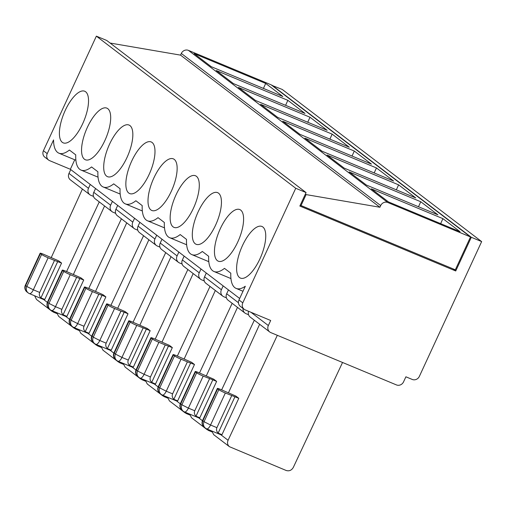 <?xml version="1.0" encoding="UTF-8"?>
<svg xmlns="http://www.w3.org/2000/svg" width="507" height="507" viewBox="0 0 507 507"><rect width="100%" height="100%" fill="white"/><g stroke="black" fill="none" stroke-linecap="round" stroke-linejoin="round"><path stroke-width="0.76" d="M342.542 362.473L293.3 467.435C291.576 470.363 289.199 471.377 286.163 470.477L229.43 446.686C227.504 444.988 227.054 442.845 228.074 440.272L277.323 335.311M220.786 434.702A5.59 2.129 -67.4 0 0 220.97 434.81A5.59 2.129 -67.4 0 0 221.971 434.689L238.784 398.299L235.875 396.081L220.684 389.458A5.59 0.513 -155.2 0 0 217.357 388.438L202.566 420.455A5.59 5.59 0 0 0 204.245 427.243A5.59 5.146 -52.7 0 1 202.87 420.81L202.566 420.455M228.467 392.779L259.635 324.277M217.661 388.799L218.821 389.687L204.029 421.697L202.87 420.81L217.661 388.799A5.59 0.513 -155.2 0 1 217.357 388.438M238.784 398.299L225.336 393.007A5.59 0.513 -155.2 0 1 218.821 389.687M470.515 236.953L455.33 269.806L301.031 205.544L306.089 194.593L379.908 207.255L380.687 205.569A5.59 5.146 -52.7 0 1 387.798 202.502L470.515 236.953L271.15 84.827L188.433 50.377A5.59 5.146 -52.7 0 0 181.322 53.444L180.543 55.13L110.108 43.051M300.328 205.012L301.031 205.544M300.22 205.246L452.181 268.495M270.782 332.586A5.59 5.146 -52.7 0 1 269.724 331.977A5.59 5.146 -52.7 0 1 268.342 325.545L270.681 320.487L245.23 309.891A5.59 5.146 -52.7 0 1 244.171 309.283A5.59 5.146 -52.7 0 1 242.79 302.85L295.733 188.274L306.07 192.578L299.846 206.057L455.736 270.979L471.307 237.282L481.65 241.592L419.365 376.384A5.59 5.146 -52.7 0 1 412.261 379.451L405.898 376.802L403.559 381.853A5.59 5.146 -52.7 0 1 396.449 384.921L270.782 332.586M248.588 311.292A5.59 5.146 127.3 0 0 250.217 317.09L269.724 331.977M244.171 309.283L240.362 306.374A5.59 5.146 -52.7 0 1 238.981 299.941L245.312 286.252A39.147 14.925 112.6 0 1 236.129 288.407A39.147 14.925 112.6 0 1 230.812 273.197L224.481 268.361A39.147 14.925 112.6 0 1 213.979 271.505A39.147 14.925 112.6 0 1 208.662 256.295L202.325 251.459A39.147 14.925 112.6 0 1 191.823 254.603A39.147 14.925 112.6 0 1 186.513 239.393L180.175 234.557A39.147 14.925 112.6 0 1 169.674 237.701A39.147 14.925 112.6 0 1 164.357 222.491L158.026 217.655A39.147 14.925 112.6 0 1 147.524 220.798A39.147 14.925 112.6 0 1 142.207 205.589L135.87 200.753A39.147 14.925 112.6 0 1 125.368 203.896A39.147 14.925 112.6 0 1 120.058 188.686L113.72 183.851A39.147 14.925 112.6 0 1 103.219 186.994A39.147 14.925 112.6 0 1 97.902 171.778L91.571 166.949A39.147 14.925 112.6 0 1 81.069 170.092A39.147 14.925 112.6 0 1 75.752 154.876L69.415 150.04A39.147 14.925 -67.4 0 1 58.913 153.184L75.885 160.256M102.053 295.296L98.789 294.237L83.997 326.248L77.634 323.599L71.119 320.278L85.911 288.268A5.59 0.513 24.8 0 0 92.426 291.588L77.634 323.599A5.59 2.129 112.6 0 1 73.743 327.427A5.59 2.129 112.6 0 1 73.559 327.319A5.59 5.146 -52.7 0 1 72.501 326.711A5.59 5.146 -52.7 0 1 71.119 320.278L69.655 319.036A5.59 5.59 0 0 0 71.335 325.824A5.59 5.146 -52.7 0 1 69.96 319.391L84.751 287.38A5.59 0.513 -155.2 0 1 84.447 287.025A5.59 0.513 -155.2 0 1 87.774 288.039L102.965 294.668L105.874 296.887L102.053 295.296L85.239 331.679L89.061 333.27A5.59 2.129 112.6 0 1 88.06 333.391L73.743 327.427A5.59 5.59 0 0 1 72.501 326.711L71.335 325.824M172.608 393.863C171.81 395.796 172.228 397.608 173.844 399.294L177.665 400.885L194.479 364.495L187.4 361.846L172.608 393.863L166.245 391.214L159.73 387.893L174.516 355.882A5.59 0.513 24.8 0 0 181.037 359.197L166.245 391.214A5.59 2.129 112.6 0 1 162.348 395.042A5.59 2.129 112.6 0 1 162.164 394.934A5.59 5.146 -52.7 0 1 161.106 394.326A5.59 5.146 -52.7 0 1 159.73 387.893L158.266 386.651M190.657 362.904L173.844 399.294M189.783 414.986L186.183 413.484L184.06 411.735M199.498 372.956L232.168 303.319M223.169 285.891L221.394 289.719A5.59 5.146 127.3 0 0 222.776 296.151A5.59 5.146 127.3 0 0 223.834 296.76L226.407 297.837M415.759 197.926L344.171 168.115L327.021 155.028L398.603 184.84L415.759 197.926M396.347 189.846L398.603 184.84M229.437 446.686L213.726 434.702L211.806 430.994M204.245 427.243L205.411 428.13A5.59 5.146 127.3 0 1 204.029 421.697L210.544 425.018L225.336 393.007M259.901 258.925A27.961 10.66 -67.4 0 0 262.854 226.997A27.961 10.66 -67.4 0 0 261.929 226.458A27.961 10.66 -67.4 0 0 241.338 248.177A27.961 10.66 -67.4 0 0 240.432 278.083A27.961 10.66 -67.4 0 0 259.901 258.925M173.052 354.634L158.26 386.645A5.59 5.59 0 0 0 159.946 393.438A5.59 5.146 -52.7 0 1 158.564 387.006L173.356 354.995A5.59 0.513 -155.2 0 1 173.052 354.634A5.59 0.513 -155.2 0 1 176.385 355.648L191.57 362.277L194.479 364.495M168.508 346.002L151.694 382.392L155.516 383.983L172.329 347.593L165.244 344.944L150.452 376.961L144.089 374.312L137.574 370.991L152.366 338.98A5.59 0.513 24.8 0 0 158.881 342.295L144.089 374.312A5.59 2.129 112.6 0 1 140.198 378.14A5.59 2.129 112.6 0 1 140.014 378.032A5.59 5.146 -52.7 0 1 138.956 377.423A5.59 5.146 -52.7 0 1 137.574 370.991L136.11 369.749M376.454 167.937L393.603 181.024L322.021 151.213L304.872 138.126L376.454 167.937L374.198 172.938M354.304 151.035L371.454 164.122L299.871 134.311L282.716 121.224L354.304 151.035L352.048 156.036M332.148 134.127L349.304 147.22L277.716 117.409L260.566 104.315L332.148 134.127L329.892 139.133M309.999 117.225L327.148 130.312L255.566 100.5L238.417 87.413L309.999 117.225L307.743 122.231M437.909 214.829L366.327 185.017L349.171 171.93L420.759 201.742L437.909 214.829M388.476 201.919L460.058 231.731L442.909 218.644L371.327 188.832L388.476 201.919M265.693 83.421L282.849 96.507L211.261 66.696L194.111 53.609L265.693 83.421L263.437 88.427M287.849 100.323L304.999 113.41L233.416 83.598L216.261 70.511L287.849 100.323L285.593 105.329M25.35 285.232L40.142 253.215A5.59 0.513 24.8 0 1 43.475 254.235L58.66 260.858L61.569 263.076L54.49 260.433L39.698 292.444C38.9 294.377 39.318 296.189 40.934 297.875L44.755 299.466A5.59 2.129 112.6 0 1 43.754 299.586L29.438 293.623A5.59 2.129 112.6 0 1 29.254 293.515A5.59 5.146 -52.7 0 1 28.196 292.907A5.59 5.146 -52.7 0 1 26.82 286.474L41.606 254.463L40.446 253.576L25.654 285.587A5.59 5.146 127.3 0 0 27.036 292.019A5.59 5.59 0 0 1 25.35 285.232L26.82 286.474L33.335 289.795A5.59 2.129 112.6 0 1 29.438 293.623A5.59 5.59 0 0 1 28.196 292.907L27.036 292.019M40.142 253.215A5.59 0.513 24.8 0 0 40.446 253.576M239.659 298.477L70.353 169.281L49.673 160.668A5.59 5.146 -52.7 0 1 48.615 160.06A5.59 5.146 -52.7 0 1 47.233 153.627L53.558 139.938A39.147 14.925 -67.4 0 0 58.913 153.184M90.259 184.472L88.484 188.306A5.59 5.146 127.3 0 0 89.866 194.739L70.359 179.852A5.59 5.146 -52.7 0 1 68.977 173.419L70.752 169.585M48.615 160.06L44.806 157.157A5.59 5.146 -52.7 0 1 43.425 150.725L96.368 36.149L106.704 40.452L306.07 192.578M271.853 85.36L282.285 89.466L481.65 241.592M124.202 312.198L120.945 311.14L106.153 343.157L99.79 340.501L93.275 337.18L108.061 305.17A5.59 0.513 24.8 0 0 114.582 308.49L99.79 340.501A5.59 2.129 112.6 0 1 95.893 344.335A5.59 2.129 112.6 0 1 95.709 344.228A5.59 5.146 -52.7 0 1 94.651 343.613A5.59 5.146 -52.7 0 1 93.275 337.18L91.811 335.938A5.59 5.59 0 0 0 93.491 342.726A5.59 5.146 -52.7 0 1 92.109 336.293L106.901 304.282A5.59 0.513 -155.2 0 1 106.597 303.927A5.59 0.513 -155.2 0 1 109.93 304.941L125.115 311.571L128.024 313.789L124.202 312.198L107.389 348.582L111.21 350.179A5.59 2.129 112.6 0 1 110.209 350.293L95.893 344.335A5.59 5.59 0 0 1 94.651 343.613L93.491 342.726M123.328 364.279L119.728 362.778L117.605 361.028M199.815 417.787L216.628 381.397L212.813 379.806L195.994 416.196L199.815 417.787A5.59 2.129 112.6 0 1 198.82 417.907L184.504 411.944A5.59 2.129 112.6 0 1 184.314 411.836A5.59 5.146 -52.7 0 1 183.261 411.228A5.59 5.146 -52.7 0 1 181.88 404.795L180.416 403.553M216.628 381.397L213.726 379.179L198.535 372.55A5.59 0.513 -155.2 0 0 195.201 371.536L180.41 403.547A5.59 5.59 0 0 0 182.095 410.34A5.59 5.146 -52.7 0 1 180.714 403.908L195.506 371.897A5.59 0.513 -155.2 0 1 195.201 371.536M195.506 371.897L196.672 372.784A5.59 0.513 24.8 0 0 203.187 376.099L188.395 408.116L181.88 404.795L196.672 372.784M212.813 379.806L203.187 376.099M209.549 378.754L194.758 410.765C193.966 412.698 194.377 414.511 195.994 416.196M105.874 296.887L89.061 333.27M84.751 287.38L85.911 288.268M98.789 294.237L92.426 291.588M83.997 326.248C83.205 328.187 83.617 329.994 85.239 331.679M128.024 313.789L111.21 350.179M106.901 304.282L108.061 305.17M120.945 311.14L114.582 308.49M106.153 343.157C105.355 345.09 105.773 346.896 107.389 348.582M150.173 330.691L146.358 329.1L129.538 365.49L133.36 367.081A5.59 2.129 112.6 0 1 132.365 367.195L118.049 361.238A5.59 2.129 112.6 0 1 117.858 361.13A5.59 5.146 -52.7 0 1 116.806 360.521A5.59 5.146 -52.7 0 1 115.425 354.082L113.961 352.84A5.59 5.59 0 0 0 115.64 359.634A5.59 5.146 -52.7 0 1 114.259 353.195L129.051 321.185A5.59 0.513 -155.2 0 1 128.746 320.83A5.59 0.513 -155.2 0 1 132.08 321.844L147.271 328.473L150.173 330.691L133.36 367.081M129.051 321.185L130.217 322.072A5.59 0.513 24.8 0 0 136.732 325.393L121.94 357.41L115.425 354.082L130.217 322.072M146.358 329.1L136.732 325.393M143.094 328.042L128.303 360.059C127.51 361.992 127.922 363.804 129.538 365.49M172.329 347.593L169.42 345.375L154.229 338.746A5.59 0.513 -155.2 0 0 150.902 337.732L136.11 369.742A5.59 5.59 0 0 0 137.79 376.536A5.59 5.146 -52.7 0 1 136.415 370.104L151.206 338.093A5.59 0.513 -155.2 0 1 150.902 337.732M151.206 338.093L152.366 338.98M165.244 344.944L158.881 342.295M150.452 376.961C149.66 378.894 150.072 380.706 151.694 382.392M155.516 383.983A5.59 2.129 112.6 0 1 154.515 384.103L140.198 378.14A5.59 5.59 0 0 1 138.956 377.423L137.79 376.536M173.356 354.995L174.516 355.882M187.4 361.846L181.037 359.197M177.665 400.885A5.59 2.129 112.6 0 1 176.664 401.005L162.348 395.042A5.59 5.59 0 0 1 161.106 394.326L159.946 393.438M221.971 434.689L218.149 433.098C216.527 431.413 216.115 429.6 216.907 427.667L210.544 425.018A5.59 2.129 -67.4 0 1 206.653 428.846L220.97 434.81M234.963 396.708L218.149 433.098M221.648 389.858L254.318 320.221M206.317 375.877L237.485 307.375M211.939 431.888L208.333 430.392L206.21 428.637M207.281 429.784L191.576 417.8L189.656 414.092M110.887 305.341L143.557 235.704M95.557 291.367L126.725 222.865M101.178 347.377L97.578 345.875L95.449 344.126M80.822 333.289L78.896 329.575M133.043 322.243L165.713 252.613M117.706 308.269L148.874 239.767M118.676 362.169L102.972 350.185L101.045 346.477M155.193 339.145L187.863 269.515M139.862 325.171L171.03 256.669M145.484 381.182L141.878 379.68L139.755 377.93M140.826 379.078L125.121 367.093L123.201 363.38M177.342 356.047L210.012 286.417M162.012 342.073L193.18 273.571M167.633 398.084L164.034 396.582L161.904 394.833M162.981 395.98L147.271 383.995L145.351 380.282M184.161 358.975L215.329 290.473M185.131 412.882L169.427 400.898L167.5 397.19M243.043 308.421A5.59 5.146 127.3 0 0 244.925 313.053A5.59 5.146 127.3 0 0 245.984 313.668L248.557 314.739M228.454 289.928L226.686 293.756A5.59 5.146 127.3 0 0 228.068 300.188L244.925 313.053M134.558 218.276L132.79 222.11A5.59 5.146 127.3 0 0 134.171 228.543A5.59 5.146 127.3 0 0 135.223 229.151L137.796 230.222M117.7 205.411L115.926 209.245A5.59 5.146 127.3 0 0 117.307 215.678L134.171 228.543M156.714 235.178L154.939 239.012A5.59 5.146 127.3 0 0 156.321 245.445A5.59 5.146 127.3 0 0 157.379 246.053L159.952 247.124M139.85 222.313L138.081 226.147A5.59 5.146 127.3 0 0 139.457 232.58L156.321 245.445M178.863 252.08L177.095 255.915A5.59 5.146 127.3 0 0 178.47 262.347A5.59 5.146 127.3 0 0 179.529 262.956L182.102 264.027M161.999 239.215L160.231 243.049A5.59 5.146 127.3 0 0 161.613 249.482L178.47 262.347M201.013 268.983L199.245 272.817A5.59 5.146 127.3 0 0 200.626 279.249A5.59 5.146 127.3 0 0 201.678 279.858L204.251 280.929M184.155 256.117L182.381 259.952A5.59 5.146 127.3 0 0 183.762 266.384L200.626 279.249M206.305 273.02L204.536 276.854A5.59 5.146 127.3 0 0 205.912 283.286L222.776 296.151M440.653 223.65L442.909 218.644M418.503 206.748L420.759 201.742M237.751 242.023A27.961 10.66 -67.4 0 0 239.779 209.556A27.961 10.66 -67.4 0 0 219.182 231.268A27.961 10.66 -67.4 0 0 218.276 261.181A27.961 10.66 -67.4 0 0 237.751 242.023M126.991 157.512A27.961 10.66 -67.4 0 0 129.019 125.045A27.961 10.66 -67.4 0 0 108.428 146.757A27.961 10.66 -67.4 0 0 107.522 176.67A27.961 10.66 -67.4 0 0 126.991 157.512M149.14 174.414A27.961 10.66 -67.4 0 0 151.168 141.947A27.961 10.66 -67.4 0 0 130.578 163.66A27.961 10.66 -67.4 0 0 129.672 193.573A27.961 10.66 -67.4 0 0 149.14 174.414M171.296 191.316A27.961 10.66 -67.4 0 0 173.324 158.849A27.961 10.66 -67.4 0 0 152.727 180.562A27.961 10.66 -67.4 0 0 151.821 210.475A27.961 10.66 -67.4 0 0 171.296 191.316M193.446 208.219A27.961 10.66 -67.4 0 0 195.474 175.752A27.961 10.66 -67.4 0 0 174.883 197.464A27.961 10.66 -67.4 0 0 173.977 227.377A27.961 10.66 -67.4 0 0 193.446 208.219M215.595 225.121A27.961 10.66 -67.4 0 0 217.623 192.654A27.961 10.66 -67.4 0 0 197.033 214.366A27.961 10.66 -67.4 0 0 196.127 244.279A27.961 10.66 -67.4 0 0 215.595 225.121M379.908 207.255L180.543 55.13M306.089 194.593L305.385 194.061M452.84 268.767L455.736 270.979M471.307 237.282L271.942 85.157M96.368 36.149L295.733 188.274M65.245 110.393A27.961 10.66 112.6 0 1 84.713 91.241A27.961 10.66 112.6 0 1 83.807 121.148A27.961 10.66 112.6 0 1 63.217 142.86A27.961 10.66 112.6 0 1 65.245 110.393M104.841 140.61A27.961 10.66 -67.4 0 0 106.869 108.143A27.961 10.66 -67.4 0 0 86.272 129.855A27.961 10.66 -67.4 0 0 85.366 159.762A27.961 10.66 -67.4 0 0 104.841 140.61M70.353 169.281L74.744 159.775M41.606 254.463A5.59 0.513 24.8 0 0 48.127 257.784L33.335 289.795L39.698 292.444M54.49 260.433L48.127 257.784M56.873 313.567L53.273 312.071L51.15 310.316M57.747 261.485L40.934 297.875M61.569 263.076L44.755 299.466M66.588 271.537L99.258 201.9M93.497 196.418L90.924 195.347A5.59 5.146 127.3 0 1 89.866 194.739M52.221 311.463L36.517 299.479L34.59 295.771M51.251 257.556L82.419 189.054M61.848 309.346C61.055 311.285 61.467 313.092 63.09 314.777L66.905 316.368L83.718 279.984L76.639 277.335L61.848 309.346L55.485 306.697L48.97 303.376L63.762 271.365A5.59 0.513 24.8 0 0 70.277 274.686L55.485 306.697A5.59 2.129 112.6 0 1 51.594 310.525A5.59 2.129 112.6 0 1 51.403 310.417A5.59 5.146 -52.7 0 1 50.351 309.809A5.59 5.146 -52.7 0 1 48.97 303.376L47.804 302.489L62.595 270.478L63.762 271.365M62.595 270.478A5.59 0.513 -155.2 0 1 62.291 270.123A5.59 0.513 -155.2 0 1 65.625 271.137L80.816 277.766L83.718 279.984M76.639 277.335L70.277 274.686M79.903 278.387L63.09 314.777M66.905 316.368A5.59 2.129 112.6 0 1 65.91 316.488L51.594 310.525A5.59 5.59 0 0 1 50.351 309.809L49.185 308.921A5.59 5.146 -52.7 0 1 47.804 302.489L47.506 302.134A5.59 5.59 0 0 0 49.185 308.921M88.738 288.439L121.407 218.802M73.407 274.458L104.575 205.962M79.029 330.475L75.423 328.973L73.3 327.224M58.673 316.387L56.746 312.673M112.408 201.374L110.64 205.208A5.59 5.146 127.3 0 0 112.015 211.641A5.59 5.146 127.3 0 0 113.074 212.249L115.647 213.32M95.544 188.509L93.776 192.343A5.59 5.146 127.3 0 0 95.158 198.776L112.015 211.641M231.699 395.656L216.907 427.667M220.862 434.765L228.074 440.272M250.952 312.274L268.342 325.545M206.469 428.738A5.59 2.129 -67.4 0 0 206.653 428.846A5.59 5.59 0 0 1 205.411 428.13A5.59 5.146 127.3 0 0 206.469 428.738M238.981 299.941L242.79 302.85M387.798 202.502L188.433 50.377M194.758 410.765L188.395 408.116A5.59 2.129 112.6 0 1 184.504 411.944A5.59 5.59 0 0 1 183.261 411.228L182.095 410.34M128.303 360.059L121.94 357.41A5.59 2.129 112.6 0 1 118.049 361.238A5.59 5.59 0 0 1 116.806 360.521L115.64 359.634M198.706 417.863L202.451 420.715M87.952 333.346L91.691 336.204M110.101 350.248L113.841 353.106M132.251 367.15L135.996 370.009M154.407 384.053L158.146 386.911M176.556 400.955L180.296 403.813M226.686 293.756L238.455 302.736M115.926 209.245L132.79 222.11M138.081 226.147L154.939 239.012M160.231 243.049L177.095 255.915M182.381 259.952L199.245 272.817M204.536 276.854L221.394 289.719M47.233 153.627L43.425 150.725M380.687 205.569L181.322 53.444M47.385 302.394L43.646 299.542M88.484 188.306L68.977 173.419M65.796 316.444L69.541 319.296M93.776 192.343L110.64 205.208M236.129 288.407L242.992 291.265M96.526 345.267L80.816 333.283M103.219 186.994L120.191 194.061M125.368 203.896L142.34 210.963M147.524 220.798L164.49 227.865M169.674 237.701L186.646 244.767M191.823 254.603L208.795 261.669M213.979 271.505L230.945 278.571M62.291 270.123L47.5 302.134M74.371 328.365L58.666 316.381M81.069 170.092L98.035 177.158M128.746 320.83L113.955 352.84M106.597 303.927L91.805 335.938M84.447 287.025L69.655 319.036"/></g></svg>
